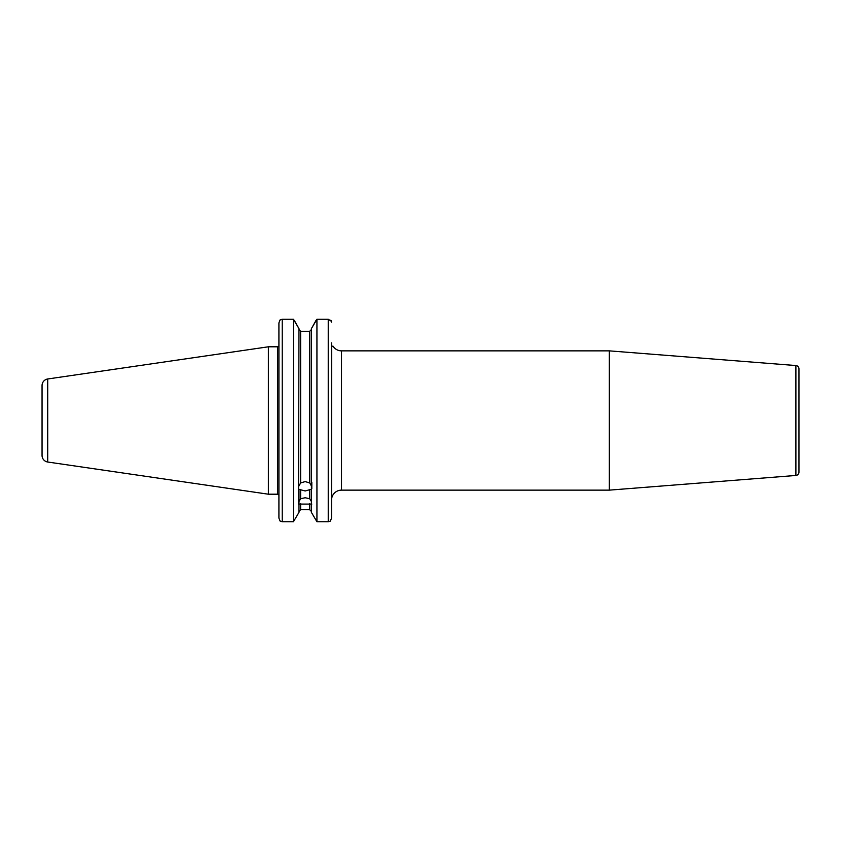 <?xml version="1.0" encoding="UTF-8"?>
<svg xmlns="http://www.w3.org/2000/svg" width="841" height="841" viewBox="0 0 841 841"><rect width="100%" height="100%" fill="white"/><g stroke="black" fill="none" stroke-linecap="round" stroke-linejoin="round"><path stroke-width="1.26" d="M311.401 485.972L309.74 482.955L309.74 331.28L300.626 331.28L298.965 329.546L300.626 331.28L300.626 482.955L305.178 481.588L309.74 482.955M311.401 489.851L311.401 328.631L316.931 319.265L316.931 521.735L311.401 512.369L311.401 489.231L305.178 490.976L300.626 489.767L300.626 498.755L305.178 497.746L309.74 498.755L311.401 501.53M311.811 504.085L298.555 504.085L298.555 488.747L298.965 489.851L298.965 489.231L300.626 489.767M278.918 394.534L278.918 392.789M47.727 378.976A6.633 6.633 0 0 0 42.05 385.535L42.05 455.465A6.633 6.633 0 0 0 47.727 462.024L268.374 494.203L268.374 346.797L47.727 378.976L47.727 462.024M268.374 494.203L277.593 494.203L277.593 346.797L268.374 346.797M277.593 494.203A1.325 1.325 0 0 1 278.918 495.528L278.918 322.902L280.116 319.885L282.24 319.265L282.24 521.735L293.435 521.735L293.435 319.265L282.24 319.265M277.593 346.797A1.325 1.325 0 0 0 278.707 346.187M331.669 346.187L331.543 500.09A9.945 9.945 0 0 1 341.499 490.135L341.499 350.865A9.945 9.945 0 0 1 333.057 346.187L331.669 346.187L333.057 346.187M795.891 475.459L795.891 365.541A3.311 3.311 0 0 1 798.95 368.852L798.95 472.148A3.311 3.311 0 0 1 795.891 475.459L609.347 490.135L609.347 350.865L341.499 350.865M609.347 490.135L341.499 490.135M795.891 365.541L609.347 350.865M298.965 512.369L293.435 521.735L298.965 512.369L298.965 489.851M298.555 488.747L298.965 328.631L294.571 320.863M309.74 331.28L311.401 329.546L309.74 331.28M300.626 482.955L298.965 485.972M298.965 501.53L300.626 498.755M311.401 512.369L316.931 521.735L328.232 521.735L316.931 521.735M293.435 319.265L298.965 328.631M315.796 320.863L311.401 328.631M315.722 320.863L316.931 319.401M293.435 319.401L294.644 320.863M310.939 510.256L311.401 511.454L309.74 509.72L300.626 509.72L309.74 509.72L309.74 503.57M298.965 511.454L300.626 509.72L298.965 511.454M331.543 500.09L331.543 518.098L330.345 521.115L328.232 521.735L328.232 319.265L316.931 319.265M331.543 342.865L331.543 518.098L330.345 521.115M293.435 521.735L282.24 521.735L280.116 521.115L278.918 518.098L278.918 322.902L280.042 319.969M282.24 521.735L280.116 521.115L278.918 518.098L278.918 500.09M278.918 450.208L278.918 448.211M328.232 319.265L331.459 321.346L331.543 322.124L331.259 320.863M331.312 320.863L330.734 320.19M309.74 498.755L309.74 489.767M300.626 503.57L300.626 509.72M311.811 482.25L311.811 488.747"/></g></svg>
